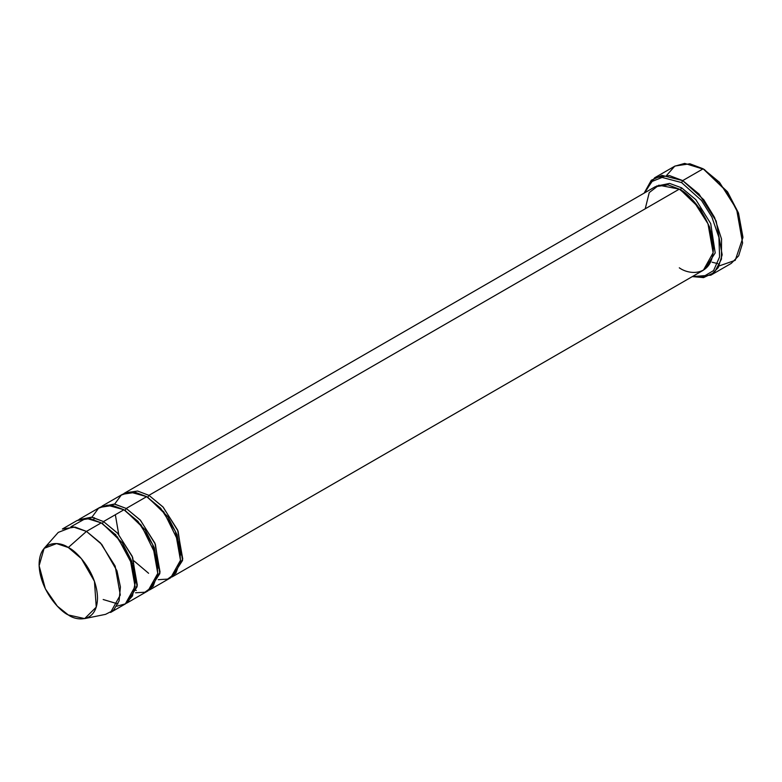 <?xml version="1.0" encoding="UTF-8"?>
<svg xmlns="http://www.w3.org/2000/svg" width="782" height="782" viewBox="0 0 782 782"><rect width="100%" height="100%" fill="white"/><g stroke="black" fill="none" stroke-linecap="round" stroke-linejoin="round"><path stroke-width="1.17" d="M742.9 237.65L738.355 212.733L727.456 191.756L703.155 168.804L726.996 191.756L738.228 213.349L742.9 237.65L735.236 260.328L719.108 265.948M681.572 182.577L701.513 200.485L711.884 217.034L718.912 237.357L719.596 256.907L713.585 270.572L703.585 276.505L692.813 276.31L703.585 276.505L713.585 270.572L719.596 256.907L718.912 237.357L711.884 217.034L701.513 200.485L681.572 182.577L662.119 177.416L651.895 181.502L644.632 192.851L651.895 181.502L662.119 177.416L681.572 182.577L682.706 180.603L681.572 182.577M692.324 276.593L703.546 277.62L714.396 272.507L721.454 259.145L721.522 238.989L714.562 217.445L703.751 199.713L682.706 180.603L699.03 194.073L716.175 221.062L722.167 254.834L718.218 267.639L710.818 275.186L692.324 276.593M148.932 495.338L162.92 506.873L177.622 530.01L182.753 558.954L173.027 576.402L171.864 577.008L182.558 560.459L178.091 531.144L163.233 507.215L148.932 495.338L147.798 497.303L167.739 516.579L177.045 534.722L180.73 554.995L177.045 534.722L167.739 516.579L147.798 497.303L148.932 495.338L679.304 189.127L148.932 495.338L137.583 491.028L124.846 492.943L655.208 186.742L667.945 184.826L679.304 189.127C689.265 193.301 712.91 218.755 713.37 248.138C712.91 276.994 689.265 275.147 679.304 267.815M173.027 576.402L703.389 270.201L713.125 252.752L707.984 223.808L693.292 200.671L679.304 189.127L658.855 185.197L649.236 192.597L645.228 208.804M681.572 187.817L680.438 189.782L700.379 209.058L709.685 227.21L713.37 247.474L709.685 227.21L700.379 209.058L680.438 189.782L681.572 187.817L669.627 183.418L656.372 186.136L669.627 183.418L681.572 187.817L695.863 199.703L710.721 223.623L715.198 252.948L704.504 269.497L715.198 252.948L710.721 223.623L695.863 199.703L681.572 187.817M679.871 189.469L680.438 189.782L679.871 189.469M710.818 275.186L731.258 263.387L738.658 255.831L742.607 243.026L736.615 209.263L719.469 182.274L703.155 168.804L682.706 180.603L703.155 168.804L689.9 163.78L675.042 166.019L654.602 177.817L669.46 175.579L682.706 180.603L662.012 175.373L651.289 180.251L644.143 193.134L654.602 177.817M147.241 496.981L147.798 497.303L147.241 496.981M132.5 563.587L131.982 563.011M115.922 535.191L115.677 534.448M114.631 504.097L121.249 495.114L130.086 492.044L146.664 496.648L126.225 508.447L125.091 510.411L145.032 529.688L154.328 547.84L158.013 568.103L154.328 547.84L145.032 529.688L125.091 510.411L126.225 508.447L114.28 504.048L101.025 506.765L114.866 504.136L126.225 508.447L140.213 519.991L154.904 543.128L160.046 572.072L150.31 589.52L149.147 590.127L159.841 573.577L155.374 544.252L140.516 520.333L126.225 508.447L146.664 496.648L135.306 492.337L122.569 494.263L102.129 506.062M84.661 618.601L105.56 614.349L113.498 610.292L119.079 600.967L120.418 586.94L116.987 570.86L101.738 544.389L86.47 531.398L100.458 542.943L115.159 566.08L120.291 595.024L110.565 612.462L125.325 603.939L135.061 586.5L129.92 557.556L115.228 534.419L101.24 522.875L86.47 531.398L68.298 547.508L81.387 558.641L94.456 581.339L96.245 607.135L84.661 618.601L68.298 614.945C76.841 621.231 97.105 622.814 97.506 598.083C97.105 572.903 76.841 551.085 68.298 547.508C59.764 541.222 39.501 539.639 39.1 564.369C39.501 589.56 59.764 611.368 68.298 614.945L57.321 606.138L45.366 588.866L39.12 565.738L44.115 548.368L56.568 543.578L68.298 547.508L86.47 531.398L72.785 526.804L58.249 532.405L44.115 548.368M103.507 521.565L102.374 523.529L122.315 542.806L131.62 560.958L135.306 581.221L131.62 560.958L122.315 542.806L102.374 523.529L103.507 521.565L91.562 517.166L78.308 519.874L92.149 517.254L103.507 521.565L117.496 533.109L132.197 556.237L137.329 585.18L127.603 602.629L126.44 603.245L137.124 586.686L132.657 557.371L117.799 533.441L103.507 521.565L123.947 509.756L103.507 521.565M101.807 523.207L102.374 523.529L101.807 523.207M70.918 526.755L86.118 518.231L101.24 522.875L117.388 536.902L132.823 565.699L135.306 582.424L132.481 595.952L125.521 603.831L116.792 606.197M124.524 510.099L125.091 510.411L124.524 510.099M91.914 517.215L98.542 508.222L107.369 505.162L123.947 509.756L112.598 505.455L99.861 507.371L79.412 519.17M150.31 589.52L170.759 577.712L180.486 560.264L175.354 531.32L160.652 508.192L146.664 496.648L163.819 511.907L179.254 543.314L180.466 560.469L175.901 573.059L167.592 579.11L158.257 579.677M127.603 602.629L148.042 590.83L157.769 573.382L152.637 544.438L137.935 521.301L123.947 509.756L141.112 525.015L156.537 556.432L157.749 573.587L153.194 586.177L144.875 592.228L135.54 592.785M62.384 529.013L75.111 527.088L86.47 531.398L101.24 522.875L89.881 518.564L77.144 520.489L62.384 529.013M666.743 175.256L674.71 166.214L684.69 163.399L704.289 169.459L727.631 192.01L738.54 213.251L742.9 236.985M717.759 263.612L712.119 262.224M123.732 493.647L124.846 492.943M148.6 573.284L133.986 560.909M118.737 534.507L115.345 514.722M117.965 603.939L103.175 599.511M136.322 590.439L134.475 590.029M93.772 519.522L94.339 517.713"/></g></svg>
